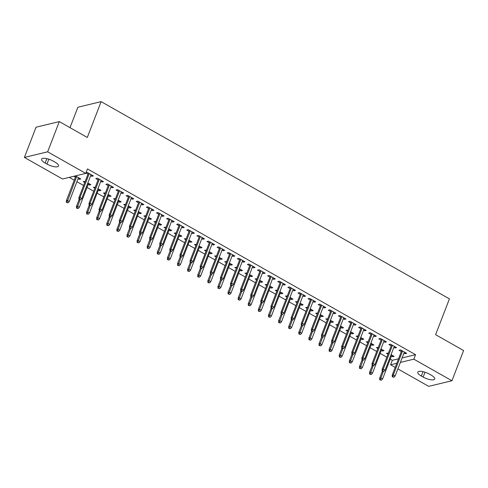 <?xml version="1.0" encoding="UTF-8"?>
<svg xmlns="http://www.w3.org/2000/svg" width="488" height="488" viewBox="0 0 488 488"><rect width="100%" height="100%" fill="white"/><g stroke="black" fill="none" stroke-linecap="round" stroke-linejoin="round"><path stroke-width="0.73" d="M69.259 177.376L74.255 180.2M76.915 181.707L83.607 185.501M87.023 187.429L93.714 191.223M97.13 193.156L103.822 196.945M107.238 198.878L113.93 202.666M117.346 204.6L124.037 208.388M127.453 210.322L134.145 214.116M137.561 216.05L144.253 219.838M147.669 221.772L154.361 225.56M157.776 227.493L164.468 231.281M167.884 233.215L174.576 237.009M177.992 238.943L184.684 242.731M188.094 244.665L194.791 248.453M198.201 250.387L204.899 254.175M208.309 256.108L215.007 259.903M218.417 261.83L225.108 265.625M228.524 267.558L235.216 271.346M238.632 273.28L245.324 277.068M248.74 279.002L255.431 282.79M258.847 284.724L265.539 288.518M268.955 290.451L275.647 294.24M279.063 296.173L285.755 299.961M289.171 301.895L295.862 305.683M299.278 307.617L305.97 311.411M309.386 313.345L316.078 317.133M319.494 319.067L326.185 322.855M329.601 324.788L336.293 328.576M339.703 330.51L346.401 334.304M349.811 336.232L356.508 340.026M359.918 341.96L366.61 345.748M370.026 347.682L376.718 351.47M380.134 353.404L386.825 357.192M390.241 359.125L392.315 360.303L390.589 364.78L396.793 363.279M62.507 179.004L24.4 157.423L47.647 151.817L85.754 173.399L62.507 179.004M47.647 151.817L59.31 121.603L36.057 127.209L24.4 157.423M70.004 127.661L77.873 107.25L101.126 101.644L449.424 298.869L435.601 334.676L463.6 350.53L451.943 380.75L428.69 386.356L397.866 368.904M395.207 367.397L390.589 364.78M89.707 184.006L89.304 185.044L90.878 184.665L87.834 182.945M89.304 185.044L88.188 184.415M84.772 182.481L83.241 181.609L85.174 181.438M102.273 180.975L101.87 182.012L103.444 181.634L97.38 178.199L95.807 178.584L98.094 179.877M101.87 182.012L100.754 181.383M109.922 195.45L109.519 196.493L111.093 196.115L108.049 194.395M109.519 196.493L108.403 195.859M104.987 193.925L103.456 193.059L105.39 192.882M122.488 192.418L122.085 193.461L123.659 193.083L117.596 189.649L116.022 190.027L118.309 191.32M122.085 193.461L120.969 192.827M130.137 206.9L129.735 207.937L131.303 207.559L128.265 205.838M129.735 207.937L128.618 207.309M125.203 205.375L123.671 204.502L125.605 204.332M142.703 203.868L142.301 204.905L143.875 204.527L137.805 201.093L136.237 201.471L138.525 202.77M142.301 204.905L141.184 204.277M150.353 218.343L149.95 219.386L151.518 219.008L148.48 217.282M149.95 219.386L148.834 218.752M145.418 216.818L143.887 215.952L145.821 215.775M162.919 215.312L162.516 216.355L164.09 215.977L158.02 212.542L156.453 212.921L158.74 214.214M162.516 216.355L161.4 215.72M170.562 229.793L170.166 230.83L171.733 230.452L168.696 228.732M170.166 230.83L169.049 230.196M165.633 228.268L164.096 227.396L166.036 227.225M183.134 226.761L182.732 227.798L184.299 227.42L178.236 223.986L176.668 224.364L178.95 225.663M182.732 227.798L181.615 227.17M190.778 241.237L190.381 242.28L191.949 241.902L188.911 240.175M190.381 242.28L189.259 241.645M185.849 239.712L184.311 238.846L186.251 238.669M203.35 238.205L202.947 239.248L204.515 238.87L198.451 235.436L196.884 235.814L199.165 237.107M202.947 239.248L201.831 238.614M210.993 252.68L210.59 253.723L212.164 253.345L209.126 251.625M210.59 253.723L209.474 253.089M206.064 251.155L204.527 250.289L206.461 250.118M223.559 249.655L223.162 250.692L224.73 250.314L218.667 246.879L217.093 247.257L219.38 248.557M223.162 250.692L222.04 250.063M231.208 264.13L230.806 265.173L232.379 264.789L229.336 263.069M230.806 265.173L229.689 264.539M226.273 262.605L224.742 261.739L226.676 261.562M243.774 261.098L243.372 262.141L244.946 261.763L238.882 258.329L237.308 258.707L239.596 260M243.372 262.141L242.255 261.507M251.424 275.574L251.021 276.617L252.595 276.238L249.551 274.518M251.021 276.617L249.905 275.982M246.489 274.049L244.958 273.182L246.891 273.012M263.99 272.548L263.587 273.585L265.161 273.207L259.097 269.772L257.524 270.151L259.811 271.444M263.587 273.585L262.471 272.957M271.639 287.023L271.236 288.06L272.804 287.682L269.766 285.962M271.236 288.06L270.12 287.432M266.704 285.498L265.173 284.632L267.107 284.455M284.205 283.992L283.803 285.035L285.376 284.656L279.313 281.222L277.739 281.6L280.027 282.894M283.803 285.035L282.686 284.4M291.854 298.467L291.452 299.51L293.02 299.132L289.982 297.412M291.452 299.51L290.336 298.876M286.92 296.942L285.389 296.076L287.322 295.905M304.421 295.435L304.018 296.478L305.592 296.1L299.522 292.666L297.954 293.044L300.242 294.337M304.018 296.478L302.902 295.844M312.07 309.917L311.667 310.954L313.235 310.575L310.197 308.855M311.667 310.954L310.551 310.325M307.135 308.392L305.604 307.519L307.538 307.349M324.636 306.885L324.233 307.928L325.801 307.544L319.738 304.115L318.17 304.494L320.457 305.787M324.233 307.928L323.117 307.294M332.279 321.36L331.883 322.403L333.45 322.025L330.413 320.305M331.883 322.403L330.76 321.769M327.35 319.835L325.813 318.969L327.753 318.798M344.851 318.329L344.449 319.372L346.016 318.993L339.953 315.559L338.385 315.937L340.667 317.23M344.449 319.372L343.332 318.737M352.495 332.81L352.092 333.847L353.666 333.469L350.628 331.748M352.092 333.847L350.976 333.219M347.566 331.285L346.029 330.413L347.962 330.242M365.061 329.778L364.664 330.821L366.232 330.437L360.168 327.003L358.595 327.387L360.882 328.68M364.664 330.821L363.548 330.187M372.71 344.254L372.307 345.297L373.881 344.918L370.843 343.198M372.307 345.297L371.191 344.662M367.775 342.728L366.244 341.862L368.178 341.685M385.276 341.222L384.873 342.265L386.447 341.887L380.384 338.452L378.81 338.831L381.097 340.124M384.873 342.265L383.757 341.63M392.925 355.703L392.523 356.74L394.097 356.362L391.053 354.642M392.523 356.74L391.406 356.112M387.99 354.178L386.459 353.306L388.393 353.135M405.491 352.671L405.089 353.709L406.663 353.33L400.599 349.896L399.025 350.274L401.313 351.574M405.089 353.709L403.972 353.08M392.315 360.303L398.519 358.802M402.1 357.942L415.562 354.697L87.48 168.921L85.754 173.399M395.384 346.95L394.981 347.987L396.555 347.608L390.491 344.174L388.918 344.552L391.205 345.846M394.981 347.987L393.865 347.358M382.818 349.975L382.415 351.018L383.989 350.64L380.945 348.92M382.415 351.018L381.299 350.384M377.883 348.45L376.352 347.584L378.285 347.413M375.168 335.5L374.772 336.543L376.34 336.165L370.276 332.731L368.702 333.109L370.99 334.402M374.772 336.543L373.649 335.909M362.602 338.532L362.2 339.575L363.774 339.19L360.736 337.47M362.2 339.575L361.083 338.94M357.673 337.007L356.136 336.14L358.07 335.964M354.959 324.056L354.556 325.093L356.124 324.715L350.061 321.281L348.493 321.659L350.774 322.958M354.556 325.093L353.44 324.465M342.387 327.082L341.984 328.125L343.558 327.747L340.52 326.027M341.984 328.125L340.868 327.491M337.458 325.557L335.921 324.691L337.855 324.52M334.744 312.607L334.341 313.65L335.909 313.272L329.845 309.837L328.278 310.216L330.559 311.509M334.341 313.65L333.225 313.015M322.171 315.638L321.775 316.681L323.343 316.303L320.305 314.577M321.775 316.681L320.659 316.047M317.243 314.113L315.705 313.247L317.645 313.07M314.528 301.163L314.126 302.2L315.693 301.822L309.63 298.388L308.062 298.766L310.35 300.065M314.126 302.2L313.009 301.572M301.962 304.195L301.56 305.232L303.127 304.854L300.089 303.133M301.56 305.232L300.443 304.597M297.027 302.67L295.496 301.798L297.43 301.627M294.313 289.713L293.91 290.756L295.484 290.378L289.414 286.944L287.847 287.322L290.134 288.615M293.91 290.756L292.794 290.122M281.747 292.745L281.344 293.788L282.912 293.41L279.874 291.684M281.344 293.788L280.228 293.154M276.812 291.22L275.281 290.354L277.214 290.177M274.097 278.27L273.695 279.307L275.269 278.929L269.205 275.494L267.631 275.873L269.919 277.172M273.695 279.307L272.579 278.678M261.531 281.301L261.129 282.339L262.703 281.96L259.659 280.24M261.129 282.339L260.012 281.71M256.596 279.776L255.065 278.904L256.999 278.733M253.882 266.82L253.479 267.863L255.053 267.485L248.99 264.051L247.416 264.429L249.704 265.722M253.479 267.863L252.363 267.229M241.316 269.852L240.913 270.895L242.487 270.517L239.443 268.796M240.913 270.895L239.797 270.26M236.381 268.327L234.85 267.461L236.784 267.284M233.667 255.376L233.27 256.413L234.838 256.035L228.774 252.601L227.201 252.985L229.488 254.279M233.27 256.413L232.148 255.785M221.101 258.408L220.698 259.445L222.272 259.067L219.234 257.347M220.698 259.445L219.582 258.817M216.166 256.883L214.635 256.011L216.568 255.84M213.451 243.927L213.055 244.97L214.622 244.592L208.559 241.157L206.985 241.536L209.273 242.829M213.055 244.97L211.938 244.335M200.885 246.959L200.483 248.002L202.056 247.623L199.019 245.903M200.483 248.002L199.366 247.367M195.956 245.434L194.419 244.567L196.353 244.396M193.242 232.483L192.839 233.526L194.407 233.142L188.344 229.714L186.776 230.092L189.057 231.385M192.839 233.526L191.723 232.892M180.67 235.515L180.273 236.552L181.841 236.174L178.803 234.454M180.273 236.552L179.151 235.924M175.741 233.99L174.204 233.118L176.144 232.947M173.026 221.034L172.624 222.077L174.192 221.698L168.128 218.264L166.56 218.642L168.848 219.935M172.624 222.077L171.508 221.442M160.46 224.065L160.058 225.108L161.626 224.73L158.588 223.01M160.058 225.108L158.942 224.474M155.526 222.54L153.994 221.674L155.928 221.503M152.811 209.59L152.409 210.633L153.982 210.255L147.913 206.821L146.345 207.199L148.633 208.492M152.409 210.633L151.292 209.999M140.245 212.622L139.843 213.659L141.41 213.28L138.372 211.56M139.843 213.659L138.726 213.03M135.31 211.097L133.779 210.23L135.713 210.054M132.596 198.146L132.193 199.183L133.767 198.805L127.703 195.371L126.13 195.749L128.417 197.042M132.193 199.183L131.077 198.555M120.03 201.172L119.627 202.215L121.201 201.837L118.157 200.117M119.627 202.215L118.511 201.581M115.095 199.647L113.564 198.781L115.497 198.61M112.38 186.697L111.978 187.74L113.552 187.361L107.488 183.927L105.914 184.305L108.202 185.599M111.978 187.74L110.861 187.105M99.814 189.728L99.412 190.771L100.986 190.387L97.942 188.667M99.412 190.771L98.295 190.137M94.879 188.203L93.348 187.337L95.282 187.16M92.165 175.253L91.762 176.29L93.336 175.912L87.273 172.477L85.986 172.789M91.762 176.29L90.646 175.662M87.986 174.155L85.912 172.978M79.599 178.279L79.196 179.322L80.77 178.944L75.384 175.894M79.196 179.322L78.08 178.687M75.42 177.181L73.816 176.272M45.14 163.035A8.101 2.592 21.1 0 1 41.602 159.143A8.101 2.592 21.1 0 1 53.186 161.095L55.004 162.126A8.101 2.592 21.1 0 1 58.542 166.011A8.101 2.592 21.1 0 1 46.964 164.059L45.14 163.035L46.836 158.643M415.562 354.697L413.836 359.174L451.943 380.75M59.31 121.603L87.303 137.457L101.126 101.644M431.197 375.144A8.101 2.592 21.1 0 1 434.735 379.03A8.101 2.592 21.1 0 1 423.157 377.078L421.333 376.053A8.101 2.592 21.1 0 1 417.795 372.161A8.101 2.592 21.1 0 1 429.379 374.113L431.197 375.144M400.367 362.419L413.836 359.174M401.715 350.53L392.206 375.174L393.334 374.9L402.557 351.006M392.925 376.644L392.297 376.797L393.938 377.218L392.925 376.644L393.334 374.9L395.158 375.931L404.375 352.037M392.206 375.174L392.297 376.797M393.938 377.218L395.158 375.931M379.731 379.829L381.372 380.25L379.731 379.829L379.64 378.206L380.768 377.932L382.586 378.962L391.809 355.069M380.359 379.676L383.196 371.642L383.83 371.496L382.195 371.075L383.202 371.642M379.64 378.206L382.354 371.167M382.586 378.962L381.372 380.25M391.608 344.809L382.098 369.453L383.233 369.178L392.45 345.284M382.824 370.923L383.233 369.178L385.05 370.209L394.267 346.315M382.098 369.453L382.195 371.075M383.83 371.496L385.05 370.209M381.5 339.087L371.99 363.725L373.125 363.456L382.342 339.563M372.716 365.201L372.088 365.347L373.094 365.921L373.723 365.768L372.716 365.201L373.125 363.456L374.943 364.487L384.16 340.594M371.99 363.725L372.088 365.347M373.723 365.768L374.943 364.487M369.623 374.101L371.264 374.522L369.623 374.101L369.532 372.478L370.66 372.21L372.484 373.241L381.701 349.347M370.252 373.954L373.088 365.921M369.532 372.478L372.246 365.439M372.484 373.241L371.264 374.522M359.516 368.379L361.157 368.8L359.516 368.379L359.424 366.756L360.553 366.482L362.377 367.513L371.594 343.619M360.144 368.226L362.98 360.193L363.615 360.046L361.98 359.625L362.987 360.199M359.424 366.756L362.139 359.717M362.377 367.513L361.157 368.8M371.392 333.359L361.882 358.003L363.017 357.728L372.234 333.841M362.608 359.473L363.017 357.728L364.835 358.759L374.052 334.866M361.882 358.003L361.98 359.625M363.615 360.046L364.835 358.759M361.285 327.637L351.775 352.281L352.909 352.007L362.126 328.113M352.501 353.751L351.872 353.904L353.507 354.325L352.501 353.751L352.909 352.007L354.727 353.037L363.944 329.144M351.775 352.281L351.872 353.904M353.507 354.325L354.727 353.037M349.408 362.657L351.049 363.078L349.408 362.657L349.316 361.035L350.445 360.76L352.269 361.791L361.486 337.897M350.036 362.505L352.873 354.471M349.316 361.035L352.031 353.995M352.269 361.791L351.049 363.078M339.306 356.935L340.941 357.356L339.306 356.935L339.209 355.313L340.343 355.038L342.161 356.069L351.378 332.175M339.935 356.783L342.765 348.749M339.209 355.313L341.923 348.273M342.161 356.069L340.941 357.356M351.177 321.915L341.667 346.559L342.802 346.285L352.019 322.391M342.393 348.029L341.765 348.182L342.777 348.755L343.406 348.603L342.393 348.029L342.802 346.285L344.62 347.316L353.837 323.422M341.667 346.559L341.765 348.182M343.406 348.603L344.62 347.316M329.199 351.214L330.834 351.635L329.199 351.214L329.101 349.585L330.236 349.316L332.053 350.347L341.271 326.454M329.827 351.061L332.657 343.027L333.298 342.875L331.657 342.454L332.67 343.027M329.101 349.585L331.816 342.552M332.053 350.347L330.834 351.635M341.069 316.194L331.559 340.831L332.694 340.563L341.911 316.669M332.285 342.308L332.694 340.563L334.512 341.594L343.729 317.7M331.559 340.831L331.657 342.454M333.298 342.875L334.512 341.594M319.091 345.486L320.726 345.907L319.091 345.486L318.993 343.863L320.128 343.595L321.946 344.62L331.163 320.732M319.719 345.333L322.556 337.3L323.19 337.153L321.549 336.732L322.562 337.306M318.993 343.863L321.708 336.824M321.946 344.62L320.726 345.907M330.962 310.466L321.458 335.11L322.586 334.835L331.803 310.947M322.178 336.58L322.586 334.835L324.404 335.866L333.627 311.972M321.458 335.11L321.549 336.732M323.19 337.153L324.404 335.866M308.983 339.764L310.618 340.185L308.983 339.764L308.886 338.141L310.02 337.867L311.838 338.898L321.055 315.004M309.612 339.611L312.448 331.578M308.886 338.141L311.606 331.102M311.838 338.898L310.618 340.185M320.854 304.744L311.35 329.388L312.479 329.113L321.696 305.22M312.07 330.858L311.442 331.01L313.082 331.431L312.07 330.858L312.479 329.113L314.296 330.144L323.52 306.25M311.35 329.388L311.442 331.01M313.082 331.431L314.296 330.144M298.876 334.042L300.517 334.463L298.876 334.042L298.778 332.42L299.913 332.145L301.73 333.176L310.947 309.282M299.504 333.89L302.34 325.856L302.975 325.71L301.334 325.289L302.346 325.862M298.778 332.42L301.499 325.38M301.73 333.176L300.517 334.463M310.746 299.022L301.242 323.666L302.371 323.391L311.588 299.498M301.962 325.136L302.371 323.391L304.189 324.422L313.412 300.529M301.242 323.666L301.334 325.289M302.975 325.71L304.189 324.422M288.768 328.32L290.409 328.741L288.768 328.32L288.67 326.698L289.805 326.423L291.623 327.454L300.846 303.56M289.396 328.168L292.233 320.134M288.67 326.698L291.391 319.658M291.623 327.454L290.409 328.741M300.645 293.3L291.135 317.938L292.263 317.67L301.486 293.776M291.854 319.414L291.226 319.567L292.867 319.988L291.854 319.414L292.263 317.67L294.081 318.701L303.304 294.807M291.135 317.938L291.226 319.567M292.867 319.988L294.081 318.701M278.66 322.592L280.301 323.013L278.66 322.592L278.569 320.97L279.697 320.701L281.515 321.726L290.738 297.839M279.288 322.446L282.125 314.412L282.759 314.26L281.118 313.839L282.131 314.412M278.569 320.97L281.283 313.93M281.515 321.726L280.301 323.013M290.537 287.578L281.027 312.216L282.156 311.948L291.379 288.054M281.747 313.692L282.156 311.948L283.973 312.973L293.196 289.085M281.027 312.216L281.118 313.839M282.759 314.26L283.973 312.973M268.553 316.871L270.193 317.291L268.553 316.871L268.461 315.248L269.589 314.974L271.407 316.004L280.63 292.111M269.181 316.718L272.017 308.684L272.652 308.538L271.011 308.117L272.023 308.69M268.461 315.248L271.175 308.209M271.407 316.004L270.193 317.291M280.429 281.851L270.919 306.494L272.048 306.22L281.271 282.326M271.639 307.965L272.048 306.22L273.872 307.251L283.089 283.357M270.919 306.494L271.011 308.117M272.652 308.538L273.872 307.251M258.445 311.149L260.086 311.57L258.445 311.149L258.353 309.526L259.482 309.252L261.3 310.283L270.523 286.389M259.073 310.996L261.91 302.963L262.544 302.816L260.903 302.395L261.916 302.969M258.353 309.526L261.068 302.487M261.3 310.283L260.086 311.57M270.321 276.129L260.812 300.773L261.94 300.498L271.163 276.604M261.531 302.243L261.94 300.498L263.764 301.529L272.981 277.635M260.812 300.773L260.903 302.395M262.544 302.816L263.764 301.529M248.337 305.427L249.978 305.848L248.337 305.427L248.246 303.804L249.374 303.53L251.192 304.561L260.415 280.667M248.965 305.274L251.802 297.241L252.436 297.094L250.795 296.673L251.808 297.241M248.246 303.804L250.96 296.765M251.192 304.561L249.978 305.848M260.214 270.407L250.704 295.051L251.832 294.776L261.056 270.883M251.424 296.521L251.832 294.776L253.656 295.807L262.873 271.914M250.704 295.051L250.795 296.673M252.436 297.094L253.656 295.807M238.229 299.699L239.87 300.12L238.229 299.699L238.138 298.076L239.266 297.808L241.084 298.839L250.307 274.945M238.858 299.553L241.694 291.519M238.138 298.076L240.852 291.037M241.084 298.839L239.87 300.12M250.106 264.685L240.596 289.323L241.725 289.055L250.948 265.161M241.322 290.799L240.694 290.946L241.7 291.519L242.329 291.366L241.322 290.799L241.725 289.055L243.549 290.086L252.766 266.192M240.596 289.323L240.694 290.946M242.329 291.366L243.549 290.086M228.122 293.977L229.763 294.398L228.122 293.977L228.03 292.355L229.159 292.08L230.983 293.111L240.2 269.217M228.75 293.825L231.586 285.791L232.221 285.645L230.586 285.224L231.593 285.797M228.03 292.355L230.745 285.315M230.983 293.111L229.763 294.398M239.998 258.957L230.489 283.601L231.623 283.327L240.84 259.439M231.214 285.071L231.623 283.327L233.441 284.358L242.658 260.464M230.489 283.601L230.586 285.224M232.221 285.645L233.441 284.358M218.014 288.255L219.655 288.676L218.014 288.255L217.922 286.633L219.051 286.358L220.875 287.389L230.092 263.496M218.642 288.103L221.479 280.069L222.113 279.923L220.478 279.502L221.485 280.075M217.922 286.633L220.637 279.594M220.875 287.389L219.655 288.676M229.891 253.235L220.381 277.879L221.515 277.605L230.732 253.711M221.107 279.349L221.515 277.605L223.333 278.636L232.55 254.742M220.381 277.879L220.478 279.502M222.113 279.923L223.333 278.636M207.906 282.534L209.547 282.955L207.906 282.534L207.815 280.911L208.943 280.637L210.767 281.668L219.984 257.774M208.535 282.381L211.371 274.347L212.006 274.201L210.371 273.78L211.377 274.354M207.815 280.911L210.529 273.872M210.767 281.668L209.547 282.955M219.783 247.514L210.273 272.158L211.408 271.883L220.625 247.989M210.999 273.628L211.408 271.883L213.226 272.914L222.443 249.02M210.273 272.158L210.371 273.78M212.006 274.201L213.226 272.914M197.805 276.812L199.439 277.233L197.805 276.812L197.707 275.183L198.836 274.915L200.659 275.946L209.877 252.052M198.433 276.659L201.263 268.626L201.898 268.473L200.263 268.052L201.269 268.626M197.707 275.183L200.422 268.15M200.659 275.946L199.439 277.233M209.675 241.792L200.165 266.43L201.3 266.161L210.517 242.268M200.891 267.906L201.3 266.161L203.118 267.192L212.335 243.299M200.165 266.43L200.263 268.052M201.898 268.473L203.118 267.192M187.697 271.084L189.332 271.505L187.697 271.084L187.599 269.461L188.734 269.187L190.552 270.218L199.769 246.33M188.325 270.931L191.156 262.898M187.599 269.461L190.314 262.422M190.552 270.218L189.332 271.505M199.568 236.064L190.058 260.708L191.192 260.433L200.409 236.546M190.784 262.178L190.155 262.331L191.168 262.904L191.796 262.751L190.784 262.178L191.192 260.433L193.01 261.464L202.227 237.571M190.058 260.708L190.155 262.331M191.796 262.751L193.01 261.464M177.589 265.362L179.224 265.783L177.589 265.362L177.492 263.74L178.626 263.465L180.444 264.496L189.661 240.602M178.218 265.21L181.048 257.176L181.689 257.03L180.048 256.609L181.06 257.182M177.492 263.74L180.206 256.7M180.444 264.496L179.224 265.783M189.46 230.342L179.95 254.986L181.085 254.712L190.302 230.818M180.676 256.456L181.085 254.712L182.902 255.743L192.126 231.849M179.95 254.986L180.048 256.609M181.689 257.03L182.902 255.743M167.482 259.64L169.116 260.061L167.482 259.64L167.384 258.018L168.519 257.743L170.336 258.774L179.554 234.881M168.11 259.488L170.946 251.454M167.384 258.018L170.105 250.978M170.336 258.774L169.116 260.061M179.352 224.62L169.848 249.264L170.977 248.99L180.194 225.096M170.568 250.734L169.94 250.887L171.581 251.308L170.568 250.734L170.977 248.99L172.795 250.021L182.018 226.127M169.848 249.264L169.94 250.887M171.581 251.308L172.795 250.021M157.374 253.919L159.009 254.339L157.374 253.919L157.276 252.296L158.411 252.021L160.229 253.052L169.446 229.159M158.002 253.766L160.839 245.732M157.276 252.296L159.997 245.257M160.229 253.052L159.009 254.339M169.244 218.899L159.741 243.536L160.869 243.268L170.086 219.374M160.46 245.013L159.832 245.165L161.473 245.586L160.46 245.013L160.869 243.268L162.687 244.299L171.91 220.405M159.741 243.536L159.832 245.165M161.473 245.586L162.687 244.299M147.266 248.191L148.907 248.612L147.266 248.191L147.169 246.568L148.303 246.3L150.121 247.325L159.338 223.437M147.894 248.044L150.731 240.011L151.365 239.858L149.724 239.437L150.737 240.011M147.169 246.568L149.889 239.529M150.121 247.325L148.907 248.612M159.137 213.177L149.633 237.815L150.762 237.546L159.979 213.653M150.353 239.285L150.762 237.546L152.579 238.571L161.803 214.683M149.633 237.815L149.724 239.437M151.365 239.858L152.579 238.571M137.159 242.469L138.799 242.89L137.159 242.469L137.061 240.846L138.196 240.572L140.013 241.603L149.237 217.709M137.787 242.316L140.623 234.283M137.061 240.846L139.781 233.807M140.013 241.603L138.799 242.89M149.035 207.449L139.525 232.093L140.654 231.818L149.877 207.925M140.245 233.563L139.617 233.715L140.629 234.289L141.258 234.136L140.245 233.563L140.654 231.818L142.472 232.849L151.695 208.956M139.525 232.093L139.617 233.715M141.258 234.136L142.472 232.849M127.051 236.747L128.692 237.168L127.051 236.747L126.959 235.124L128.088 234.85L129.906 235.881L139.129 211.987M127.679 236.595L130.516 228.561L131.15 228.414L129.509 227.994L130.522 228.567M126.959 235.124L129.674 228.085M129.906 235.881L128.692 237.168M138.928 201.727L129.418 226.371L130.546 226.096L139.769 202.203M130.137 227.841L130.546 226.096L132.364 227.127L141.587 203.234M129.418 226.371L129.509 227.994M131.15 228.414L132.364 227.127M116.943 231.025L118.584 231.446L116.943 231.025L116.852 229.403L117.98 229.128L119.798 230.159L129.021 206.265M117.571 230.873L120.408 222.839L121.042 222.693L119.401 222.272L120.414 222.839M116.852 229.403L119.566 222.363M119.798 230.159L118.584 231.446M128.82 196.005L119.31 220.649L120.438 220.375L129.662 196.481M120.03 222.119L120.438 220.375L122.262 221.406L131.479 197.512M119.31 220.649L119.401 222.272M121.042 222.693L122.262 221.406M106.835 225.297L108.476 225.718L106.835 225.297L106.744 223.675L107.872 223.406L109.69 224.437L118.913 200.544M107.464 225.151L110.3 217.117M106.744 223.675L109.458 216.635M109.69 224.437L108.476 225.718M118.712 190.283L109.202 214.921L110.331 214.653L119.554 190.759M109.922 216.398L109.294 216.544L110.306 217.117L110.935 216.965L109.922 216.398L110.331 214.653L112.155 215.678L121.372 191.79M109.202 214.921L109.294 216.544M110.935 216.965L112.155 215.678M96.728 219.576L98.369 219.996L96.728 219.576L96.636 217.953L97.765 217.679L99.582 218.709L108.806 194.816M97.356 219.423L100.192 211.389L100.827 211.243L99.186 210.822L100.199 211.395M96.636 217.953L99.351 210.914M99.582 218.709L98.369 219.996M108.604 184.555L99.094 209.2L100.223 208.925L109.446 185.037M99.814 210.67L100.223 208.925L102.047 209.956L111.264 186.062M99.094 209.2L99.186 210.822M100.827 211.243L102.047 209.956M86.62 213.854L88.261 214.275L86.62 213.854L86.528 212.231L87.657 211.957L89.475 212.988L98.698 189.094M87.248 213.701L90.085 205.668L90.719 205.521L89.084 205.1L90.091 205.674M86.528 212.231L89.243 205.192M89.475 212.988L88.261 214.275M98.497 178.834L88.987 203.478L90.115 203.203L99.338 179.309M89.713 204.948L90.115 203.203L91.939 204.234L101.156 180.34M88.987 203.478L89.084 205.1M90.719 205.521L91.939 204.234M76.512 208.132L78.153 208.553L76.512 208.132L76.421 206.509L77.549 206.235L79.373 207.266L88.59 183.372M77.141 207.98L79.977 199.946L80.612 199.799L78.977 199.379L79.983 199.952M76.421 206.509L79.135 199.47M79.373 207.266L78.153 208.553M88.389 173.112L78.879 197.756L80.014 197.481L89.231 173.588M79.605 199.226L80.014 197.481L81.832 198.512L91.049 174.619M78.879 197.756L78.977 199.379M80.612 199.799L81.832 198.512M66.405 202.41L68.045 202.831L66.405 202.41L66.313 200.781L67.442 200.513L69.266 201.544L78.483 177.65M67.033 202.258L76.665 176.619M66.313 200.781L75.823 176.144M69.266 201.544L68.045 202.831M423.157 377.078L425.03 372.216M421.333 376.053L423.029 371.661M46.964 164.059L48.837 159.198"/></g></svg>
